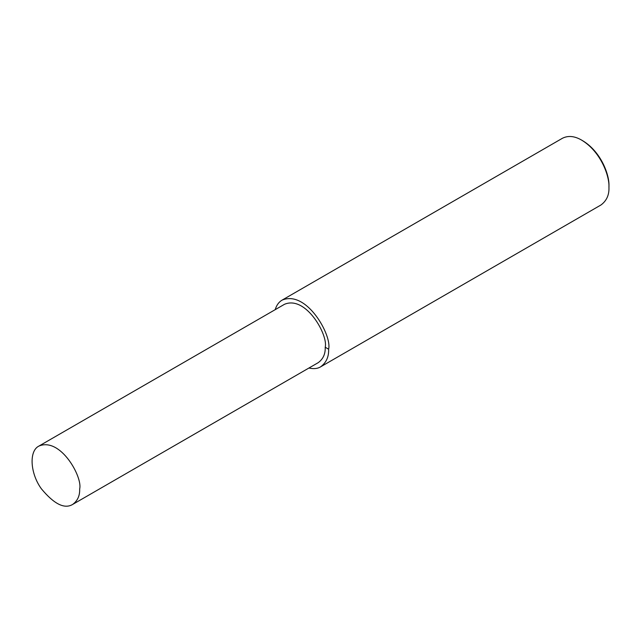 <?xml version="1.0" encoding="UTF-8"?>
<svg xmlns="http://www.w3.org/2000/svg" width="641" height="641" viewBox="0 0 641 641"><rect width="100%" height="100%" fill="white"/><g stroke="black" fill="none" stroke-linecap="round" stroke-linejoin="round"><path stroke-width="0.96" d="M308.906 368.038C313.689 369.088 317.599 368.687 320.636 366.828L600.97 204.976C606.602 200.809 609.262 194.936 608.95 187.34L608.95 186.034C609.575 175.338 601.29 151.965 582.845 140.82L581.716 140.163C574.624 136.02 568.206 135.387 562.453 138.256L282.12 300.108C278.859 301.991 276.551 305.172 275.197 309.659M608.95 187.34C609.599 176.187 600.954 151.797 581.716 140.163M320.636 366.828C326.269 362.662 328.929 356.781 328.617 349.193C332.214 335.676 306.735 289.74 282.12 300.108M72.673 504.427L318.232 362.654C323.16 359.008 325.492 353.872 325.211 347.23C328.36 335.395 306.069 295.205 284.524 304.275L38.973 446.048C28.749 450.871 30.207 473.563 41.417 488.851C54.1 504.114 64.517 509.307 72.673 504.427C77.609 500.781 79.933 495.637 79.66 488.995C82.809 477.168 60.51 436.978 38.973 446.048M325.211 347.23L328.617 349.193"/></g></svg>
